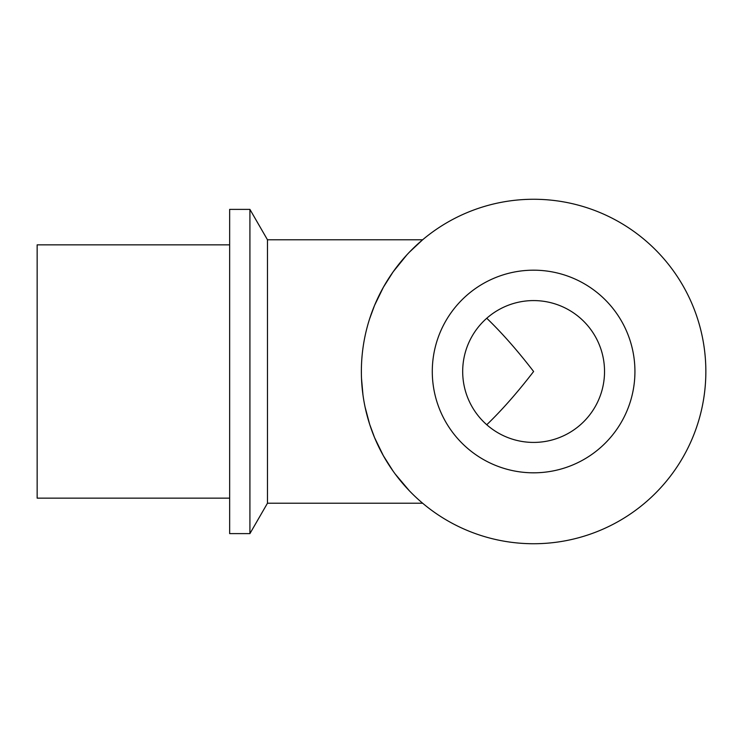 <?xml version="1.0" encoding="UTF-8"?>
<svg xmlns="http://www.w3.org/2000/svg" width="743" height="743" viewBox="0 0 743 743"><rect width="100%" height="100%" fill="white"/><g stroke="black" fill="none" stroke-linecap="round" stroke-linejoin="round"><path stroke-width="1.11" d="M229.652 244.856L37.15 244.856L37.15 498.144L229.652 498.144M486.758 318.255C501.924 332.864 517.546 350.612 533.613 371.5C517.546 392.388 501.924 410.136 486.758 424.745M604.533 371.5A70.919 70.919 0 0 1 533.613 442.419A70.919 70.919 0 0 1 462.685 371.5A70.919 70.919 0 0 1 533.613 300.581A70.919 70.919 0 0 1 604.533 371.5M634.931 371.5A101.317 101.317 0 0 0 533.613 270.183A101.317 101.317 0 0 0 432.287 371.5A101.317 101.317 0 0 0 533.613 472.817A101.317 101.317 0 0 0 634.931 371.5M705.85 371.5A172.237 172.237 0 0 1 533.613 543.737A172.237 172.237 0 0 1 361.367 371.5A172.237 172.237 0 0 1 533.613 199.263A172.237 172.237 0 0 1 705.85 371.5M361.507 378.382L362.965 394.923M365.073 407.034L369.67 424.327L374.602 437.701L383.379 455.738L393.149 471.192M395.146 473.941L409.347 490.77M416.795 498.079L417.501 498.729M249.917 533.613L249.917 209.387L229.652 209.387L229.652 533.613L249.917 533.613L267.471 503.215L267.471 239.785L422.618 239.785L409.347 252.23M417.501 244.271L422.618 239.785M406.913 254.812L393.149 271.817L383.407 287.207L374.593 305.308L369.661 318.71M267.471 239.785L249.917 209.387M267.471 503.215L422.618 503.215"/></g></svg>
